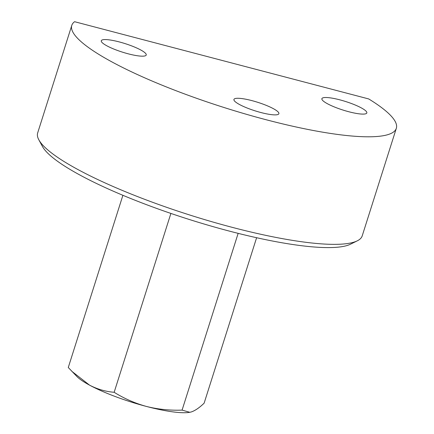 <?xml version="1.0" encoding="UTF-8"?>
<svg xmlns="http://www.w3.org/2000/svg" width="434" height="434" viewBox="0 0 434 434"><rect width="100%" height="100%" fill="white"/><g stroke="black" fill="none" stroke-linecap="round" stroke-linejoin="round"><path stroke-width="0.65" d="M368.705 98.941L74.572 21.7A170.237 32.262 -162.4 0 0 71.789 25.367A170.237 32.262 -162.4 0 0 224.302 107.594A170.237 32.262 -162.4 0 0 396.329 128.312A170.237 32.262 -162.4 0 0 368.705 98.941M396.329 128.312L362.211 235.868A170.237 32.262 -162.4 0 1 357.274 240.837L350.488 244.196A164.681 31.21 -162.4 0 1 188.855 219.344A164.681 31.21 -162.4 0 1 42.451 146.48L38.843 139.824A170.237 32.262 -162.4 0 1 37.671 132.918L71.789 25.367M357.274 240.837A170.237 32.262 -162.4 0 1 190.184 215.15A170.237 32.262 -162.4 0 1 38.843 139.824M260.883 112.525A23.572 4.465 -162.4 0 1 233.942 99.451A23.572 4.465 -162.4 0 1 257.763 102.321A23.572 4.465 -162.4 0 1 278.878 113.703A23.572 4.465 -162.4 0 1 260.883 112.525M128.231 53.821A23.572 4.465 -162.4 0 1 101.29 40.747A23.572 4.465 -162.4 0 1 125.111 43.617A23.572 4.465 -162.4 0 1 146.225 55.004A23.572 4.465 -162.4 0 1 128.231 53.821M339.887 99.858A23.572 4.465 17.6 0 0 321.892 98.675A23.572 4.465 17.6 0 0 343.006 110.062A23.572 4.465 17.6 0 0 366.828 112.932A23.572 4.465 17.6 0 0 339.887 99.858M71.86 371.347L89.545 385.142A62.854 11.913 -162.4 0 1 76.861 376.473L68.274 367.5L122.898 195.3M238.152 233.356L182.085 410.114L189.794 412.3A62.854 11.913 -162.4 0 1 146.453 406.452A62.854 11.913 -162.4 0 1 89.545 385.142C97.417 389.227 105.619 391.604 114.158 392.276L170.893 213.43M189.994 412.262L191.437 411.899C195.24 410.575 199.472 407.667 204.126 403.175L256.613 237.718M182.085 410.114C169.873 410.564 157.998 409.338 146.453 406.452C134.855 403.24 124.091 398.515 114.158 392.276"/></g></svg>
